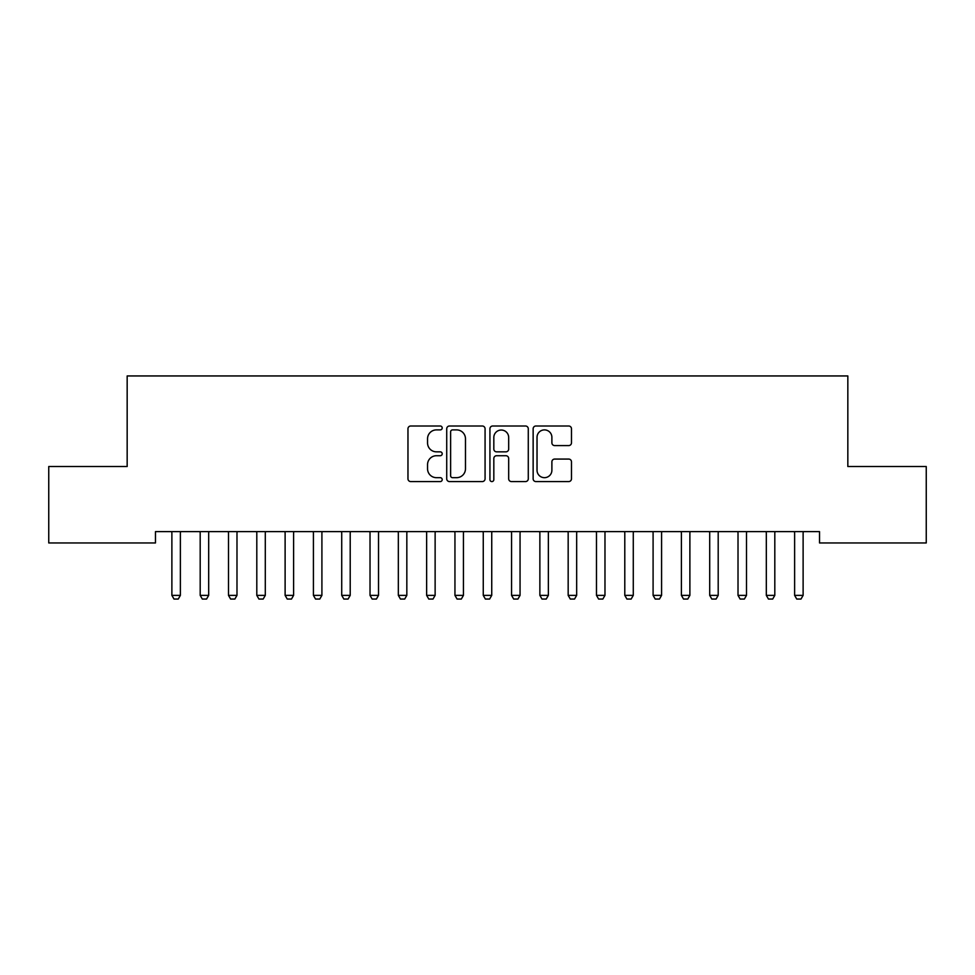 <?xml version="1.0" encoding="UTF-8"?>
<svg xmlns="http://www.w3.org/2000/svg" width="975" height="975" viewBox="0 0 975 975"><rect width="100%" height="100%" fill="white"/><g stroke="black" fill="none" stroke-linecap="round" stroke-linejoin="round"><path stroke-width="1.46" d="M442.211 427.952A1.95 1.95 0 0 0 440.261 426.002L410.743 426.002A2.779 2.779 0 0 0 407.964 428.781L407.964 478.798A2.779 2.779 0 0 0 410.743 481.577L440.261 481.577A1.95 1.95 0 0 0 442.211 479.627A1.95 1.95 0 0 0 440.261 477.677L436.447 477.677A8.897 8.897 0 0 1 427.55 468.792L427.55 464.624A8.897 8.897 0 0 1 436.447 455.727L440.261 455.727A1.95 1.95 0 0 0 442.211 453.789A1.95 1.95 0 0 0 440.261 451.839L436.447 451.839A8.897 8.897 0 0 1 427.55 442.955L427.55 438.787A8.897 8.897 0 0 1 436.447 429.89L440.261 429.89A1.95 1.95 0 0 0 442.211 427.952M568.705 445.587A2.779 2.779 0 0 0 571.484 442.808L571.484 428.781A2.779 2.779 0 0 0 568.705 426.002L535.909 426.002A2.779 2.779 0 0 0 533.142 428.781L533.142 478.798A2.779 2.779 0 0 0 535.909 481.577L568.705 481.577A2.779 2.779 0 0 0 571.484 478.798L571.484 461.845A2.779 2.779 0 0 0 568.705 459.067L554.665 459.067A2.779 2.779 0 0 0 551.887 461.845L551.887 470.255A7.434 7.434 0 0 1 544.464 477.677A7.434 7.434 0 0 1 537.03 470.255L537.03 437.324A7.434 7.434 0 0 1 544.464 429.89A7.434 7.434 0 0 1 551.887 437.324L551.887 442.808A2.779 2.779 0 0 0 554.665 445.587L568.705 445.587M819.536 531.631L155.464 531.631L155.464 542.953L48.75 542.953L48.75 466.525L127.164 466.525L127.164 375.948L847.836 375.948L847.836 466.525L926.25 466.525L926.25 542.953L819.536 542.953L819.536 531.631M485.075 428.781A2.779 2.779 0 0 0 482.296 426.002L449.499 426.002A2.779 2.779 0 0 0 446.721 428.781L446.721 478.798A2.779 2.779 0 0 0 449.499 481.577L482.296 481.577A2.779 2.779 0 0 0 485.075 478.798L485.075 428.781M492.704 426.002L525.501 426.002A2.779 2.779 0 0 1 528.279 428.781L528.279 478.798A2.779 2.779 0 0 1 525.501 481.577L511.461 481.577A2.779 2.779 0 0 1 508.682 478.798L508.682 458.506A2.779 2.779 0 0 0 505.903 455.727L496.604 455.727A2.779 2.779 0 0 0 493.825 458.506L493.825 479.627A1.95 1.95 0 0 1 491.875 481.577A1.95 1.95 0 0 1 489.925 479.627L489.925 428.781A2.779 2.779 0 0 1 492.704 426.002M452.558 429.89A1.95 1.95 0 0 0 450.621 431.84L450.621 475.739A1.95 1.95 0 0 0 452.558 477.677L456.592 477.677A8.897 8.897 0 0 0 465.477 468.792L465.477 438.787A8.897 8.897 0 0 0 456.592 429.89L452.558 429.89M508.682 437.458A7.434 7.434 0 0 0 501.247 430.036A7.434 7.434 0 0 0 493.825 437.458L493.825 449.061A2.779 2.779 0 0 0 496.604 451.839L505.903 451.839A2.779 2.779 0 0 0 508.682 449.061L508.682 437.458M171.551 531.631L171.746 532.24A2.827 2.827 -179.3 0 1 171.88 533.106L171.88 595.372L180.375 595.372L180.375 533.106A2.827 2.827 -179.3 0 1 180.509 532.24L180.704 531.631M180.375 595.372L178.254 599.052L174.001 599.052L171.88 595.372M199.863 531.631L200.058 532.24A2.827 2.827 -179.3 0 1 200.192 533.106L200.192 595.372L208.687 595.372L208.687 533.106A2.827 2.827 -179.3 0 1 208.821 532.24L209.016 531.631M208.687 595.372L206.554 599.052L202.312 599.052L200.192 595.372M228.162 531.631L228.357 532.24A2.827 2.827 -179.3 0 1 228.491 533.106L228.491 595.372L236.986 595.372L236.986 533.106A2.827 2.827 -179.3 0 1 237.12 532.24L237.315 531.631M236.986 595.372L234.865 599.052L230.624 599.052L228.491 595.372M256.474 531.631L256.669 532.24A2.827 2.827 -179.3 0 1 256.803 533.106L256.803 595.372L265.298 595.372L265.298 533.106A2.827 2.827 -179.3 0 1 265.432 532.24L265.627 531.631M265.298 595.372L263.177 599.052L258.923 599.052L256.803 595.372M284.785 531.631L284.98 532.24A2.827 2.827 -179.3 0 1 285.114 533.106L285.114 595.372L293.597 595.372L293.597 533.106A2.827 2.827 -179.3 0 1 293.731 532.24L293.926 531.631M293.597 595.372L291.476 599.052L287.235 599.052L285.114 595.372M313.085 531.631L313.28 532.24A2.827 2.827 -179.3 0 1 313.414 533.106L313.414 595.372L321.908 595.372L321.908 533.106A2.827 2.827 -179.3 0 1 322.043 532.24L322.237 531.631M321.908 595.372L319.788 599.052L315.534 599.052L313.414 595.372M341.396 531.631L341.591 532.24A2.827 2.827 -179.3 0 1 341.725 533.106L341.725 595.372L350.208 595.372L350.208 533.106A2.827 2.827 -179.3 0 1 350.342 532.24L350.537 531.631M350.208 595.372L348.087 599.052L343.846 599.052L341.725 595.372M369.696 531.631L369.891 532.24A2.827 2.827 -179.3 0 1 370.025 533.106L370.025 595.372L378.519 595.372L378.519 533.106A2.827 2.827 -179.3 0 1 378.653 532.24L378.848 531.631M378.519 595.372L376.399 599.052L372.145 599.052L370.025 595.372M398.007 531.631L398.202 532.24A2.827 2.827 -179.3 0 1 398.336 533.106L398.336 595.372L406.831 595.372L406.831 533.106A2.827 2.827 -179.3 0 1 406.965 532.24L407.16 531.631M406.831 595.372L404.698 599.052L400.457 599.052L398.336 595.372M426.319 531.631L426.514 532.24A2.827 2.827 -179.3 0 1 426.636 533.106L426.636 595.372L435.13 595.372L435.13 533.106A2.827 2.827 -179.3 0 1 435.264 532.24L435.459 531.631M435.13 595.372L433.01 599.052L428.768 599.052L426.636 595.372M454.618 531.631L454.813 532.24A2.827 2.827 -179.3 0 1 454.947 533.106L454.947 595.372L463.442 595.372L463.442 533.106A2.827 2.827 -179.3 0 1 463.576 532.24L463.771 531.631M463.442 595.372L461.321 599.052L457.068 599.052L454.947 595.372M482.93 531.631L483.125 532.24A2.827 2.827 -179.3 0 1 483.259 533.106L483.259 595.372L491.741 595.372L491.741 533.106A2.827 2.827 -179.3 0 1 491.875 532.24L492.07 531.631M491.741 595.372L489.621 599.052L485.379 599.052L483.259 595.372M511.229 531.631L511.424 532.24A2.827 2.827 -179.3 0 1 511.558 533.106L511.558 595.372L520.053 595.372L520.053 533.106A2.827 2.827 -179.3 0 1 520.187 532.24L520.382 531.631M520.053 595.372L517.932 599.052L513.679 599.052L511.558 595.372M539.541 531.631L539.736 532.24A2.827 2.827 -179.3 0 1 539.87 533.106L539.87 595.372L548.364 595.372L548.364 533.106A2.827 2.827 -179.3 0 1 548.486 532.24L548.681 531.631M548.364 595.372L546.232 599.052L541.99 599.052L539.87 595.372M567.84 531.631L568.035 532.24A2.827 2.827 -179.3 0 1 568.169 533.106L568.169 595.372L576.664 595.372L576.664 533.106A2.827 2.827 -179.3 0 1 576.798 532.24L576.993 531.631M576.664 595.372L574.543 599.052L570.302 599.052L568.169 595.372M596.152 531.631L596.347 532.24A2.827 2.827 -179.3 0 1 596.481 533.106L596.481 595.372L604.975 595.372L604.975 533.106A2.827 2.827 -179.3 0 1 605.109 532.24L605.304 531.631M604.975 595.372L602.855 599.052L598.601 599.052L596.481 595.372M624.463 531.631L624.658 532.24A2.827 2.827 -179.3 0 1 624.792 533.106L624.792 595.372L633.275 595.372L633.275 533.106A2.827 2.827 -179.3 0 1 633.409 532.24L633.604 531.631M633.275 595.372L631.154 599.052L626.913 599.052L624.792 595.372M652.763 531.631L652.957 532.24A2.827 2.827 -179.3 0 1 653.092 533.106L653.092 595.372L661.586 595.372L661.586 533.106A2.827 2.827 -179.3 0 1 661.72 532.24L661.915 531.631M661.586 595.372L659.466 599.052L655.212 599.052L653.092 595.372M681.074 531.631L681.269 532.24A2.827 2.827 -179.3 0 1 681.403 533.106L681.403 595.372L689.886 595.372L689.886 533.106A2.827 2.827 -179.3 0 1 690.02 532.24L690.215 531.631M689.886 595.372L687.765 599.052L683.524 599.052L681.403 595.372M709.373 531.631L709.568 532.24A2.827 2.827 -179.3 0 1 709.703 533.106L709.703 595.372L718.197 595.372L718.197 533.106A2.827 2.827 -179.3 0 1 718.331 532.24L718.526 531.631M718.197 595.372L716.077 599.052L711.823 599.052L709.703 595.372M737.685 531.631L737.88 532.24A2.827 2.827 -179.3 0 1 738.014 533.106L738.014 595.372L746.509 595.372L746.509 533.106A2.827 2.827 -179.3 0 1 746.643 532.24L746.838 531.631M746.509 595.372L744.376 599.052L740.135 599.052L738.014 595.372M765.984 531.631L766.179 532.24A2.827 2.827 -179.3 0 1 766.313 533.106L766.313 595.372L774.808 595.372L774.808 533.106A2.827 2.827 -179.3 0 1 774.942 532.24L775.137 531.631M774.808 595.372L772.688 599.052L768.446 599.052L766.313 595.372M794.296 531.631L794.491 532.24A2.827 2.827 -179.3 0 1 794.625 533.106L794.625 595.372L803.12 595.372L803.12 533.106A2.827 2.827 -179.3 0 1 803.254 532.24L803.449 531.631M803.12 595.372L800.999 599.052L796.746 599.052L794.625 595.372"/></g></svg>
